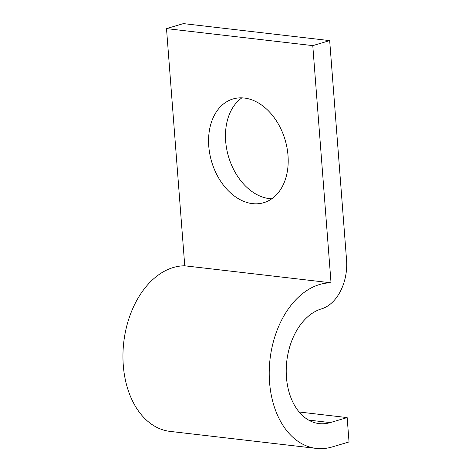 <?xml version="1.0" encoding="UTF-8"?>
<svg xmlns="http://www.w3.org/2000/svg" width="472" height="472" viewBox="0 0 472 472"><rect width="100%" height="100%" fill="white"/><g stroke="black" fill="none" stroke-linecap="round" stroke-linejoin="round"><path stroke-width="0.71" d="M244.325 98.028A54.097 38.321 -106.5 0 0 233.026 98.961A54.097 38.321 -106.5 0 0 209.792 154.002A54.097 38.321 -106.5 0 0 252.449 203.621A54.097 38.321 -106.5 0 0 263.754 202.695A54.097 38.321 -106.5 0 0 286.982 147.653A54.097 38.321 -106.5 0 0 244.325 98.028M241.888 97.846A54.097 38.321 -106.5 0 0 228.088 155.093A54.097 38.321 -106.5 0 0 269.347 198.618A54.097 38.321 -106.5 0 0 271.789 198.8M316.269 448.4L169.997 431.384A83.225 56.227 96.6 0 1 122.968 353.864A83.225 56.227 96.6 0 1 173.36 267.494A83.225 56.227 -83.4 0 1 184.753 265.801L166.504 28.603L312.777 45.619L331.025 282.811A83.225 56.227 -83.4 0 0 319.638 284.51A83.225 56.227 96.6 0 0 269.241 370.88A83.225 56.227 96.6 0 0 316.269 448.4A83.225 56.227 96.6 0 0 332.135 446.96L349.032 441.951L347.156 417.584L299.124 411.997M312.777 45.619L329.674 40.616L346.548 259.919A41.613 28.113 -83.4 0 1 321.509 308.877A58.257 39.359 96.6 0 0 286.233 369.334A58.257 39.359 96.6 0 0 319.155 423.602A58.257 39.359 96.6 0 0 330.258 422.593L347.156 417.584M166.504 28.603L183.396 23.6L329.674 40.616M184.753 265.801L331.025 282.811M330.258 422.593L308.576 420.068"/></g></svg>
